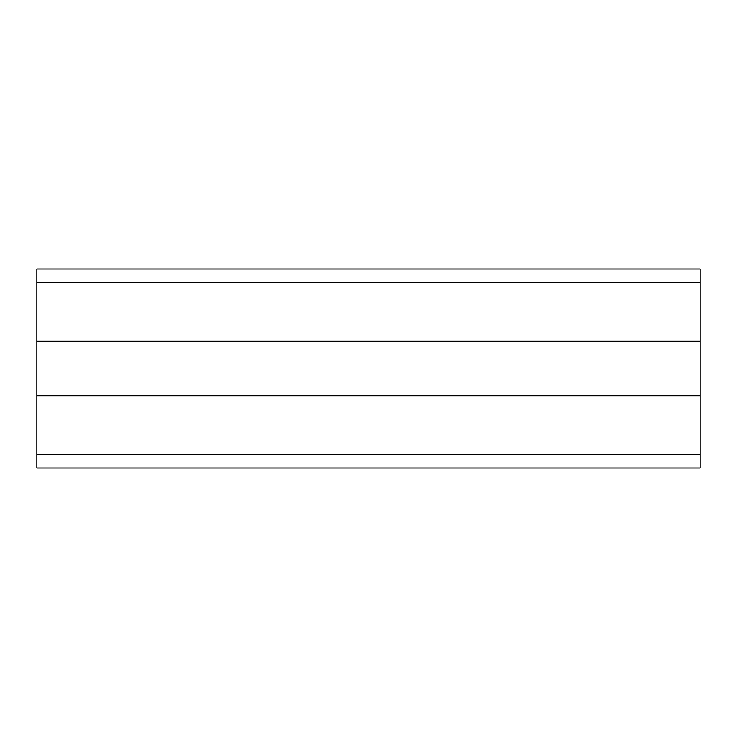<?xml version="1.0" encoding="UTF-8"?>
<svg xmlns="http://www.w3.org/2000/svg" width="737" height="737" viewBox="0 0 737 737"><rect width="100%" height="100%" fill="white"/><g stroke="black" fill="none" stroke-linecap="round" stroke-linejoin="round"><path stroke-width="1.11" d="M700.15 341.305L700.15 454.729L36.85 454.729L36.85 341.305L700.15 341.305L700.15 269.005L36.85 269.005L36.85 282.271L700.15 282.271M36.85 454.729L36.85 467.995L700.15 467.995L700.15 454.729M700.15 395.695L36.85 395.695M36.85 341.305L36.85 282.271"/></g></svg>
